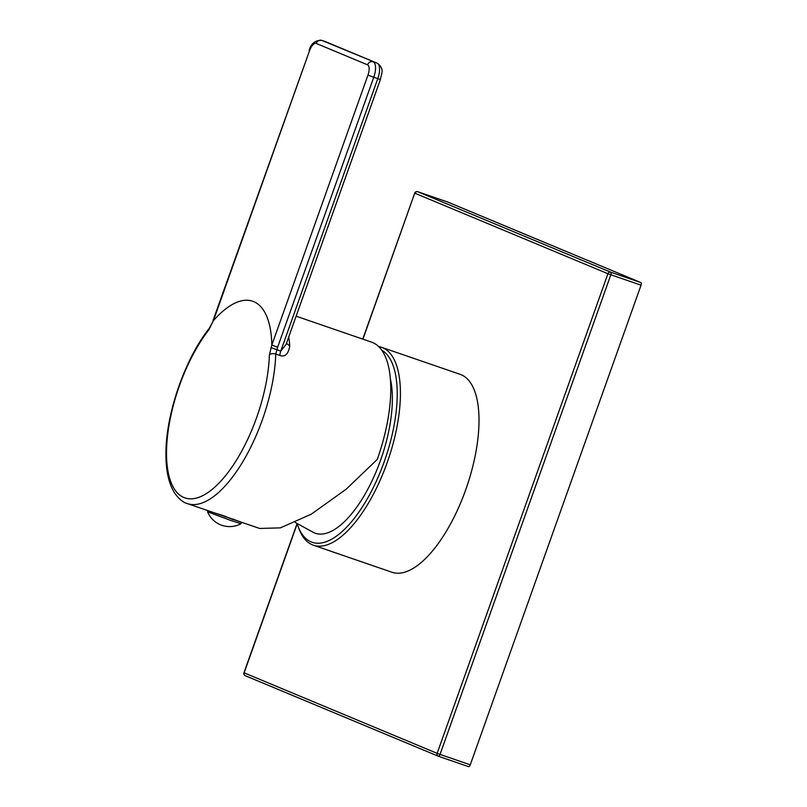 <?xml version="1.0" encoding="UTF-8"?>
<svg xmlns="http://www.w3.org/2000/svg" width="807" height="807" viewBox="0 0 807 807"><rect width="100%" height="100%" fill="white"/><g stroke="black" fill="none" stroke-linecap="round" stroke-linejoin="round"><path stroke-width="1.21" d="M297.188 523.864L244.138 672.856A2.34 2.128 112.6 0 0 245.247 675.701L245.247 675.701A2.34 2.128 112.6 0 0 245.368 675.741L438.14 756.149M470.259 764.814L440.037 754.414L610.828 274.784L607.923 273.724L437.142 753.355L440.037 754.414A2.34 0.958 -71 0 1 438.393 756.25A2.34 2.34 0 0 1 438.251 756.199A2.34 2.128 112.6 0 1 437.142 753.355L243.946 672.766A2.34 2.34 0 0 0 245.247 675.701L438.251 756.199A2.34 2.128 112.6 0 0 438.372 756.24A2.34 0.958 -71 0 0 438.393 756.25L468.595 766.64A2.34 0.958 109 0 1 468.595 766.64A2.34 0.958 109 0 0 470.259 764.814L641.051 285.184A2.34 0.958 109 0 0 640.95 282.611L447.946 202.113A2.34 0.958 109 0 1 447.946 202.113A2.34 0.958 109 0 0 447.895 202.093M313.398 545.219L391.98 572.254A104.658 42.902 -71 0 0 465.7 489.829A104.658 42.902 -71 0 0 460.081 374.317L381.499 347.282A104.658 42.902 109 0 1 387.118 462.794A104.658 42.902 109 0 1 313.398 545.219A104.658 42.902 109 0 1 298.802 528.383L297.874 525.861A102.318 41.944 109 0 1 297.127 523.662M641.051 285.184L610.828 274.784A2.34 0.958 -71 0 0 610.728 272.211L417.723 191.713A2.34 2.128 -67.4 0 0 414.929 193.226L607.923 273.724A2.34 2.128 -67.4 0 1 610.728 272.211L640.95 282.611M362.948 339.172L414.737 193.135L416.059 193.549M378.654 346.566A104.658 42.902 109 0 1 381.499 347.282M381.741 350.177A102.318 41.944 109 0 1 384.213 461.735A102.318 41.944 109 0 1 297.874 525.861M390.376 378.997A92.744 38.02 109 0 1 380.581 460.222A92.744 38.02 109 0 1 313.943 532.731L295.301 522.482M209.003 329.589A4.671 2.734 37.9 0 1 209.356 328.177L213.381 320.672L209.003 329.589A101.722 41.702 109 0 0 179.457 385.635A101.722 41.702 109 0 0 183.895 497.516A101.722 41.702 109 0 0 256.555 417.794A101.722 41.702 109 0 0 269.407 354.787L271.848 345.013A106.292 43.568 -71 0 0 213.421 320.641L213.381 320.672M271.868 345.063L277.628 347.212L275.752 354.061A106.292 43.568 109 0 1 262.315 419.902A106.292 43.568 109 0 1 187.456 503.618L236.895 520.576M286.041 344.478L280.745 351.136L377.787 78.622L373.762 77.24L277.628 347.212M286.475 343.278L289.763 346.062C288.351 354.112 285.053 357.249 279.868 355.483A7.011 2.875 -71 0 1 280.745 351.136L270.94 347.565M296.119 316.183L371.553 342.138A106.292 43.568 109 0 1 377.252 459.445L346.213 489.163L311.31 514.16L280.382 527.869L259.662 528.454L233.394 519.506M214.269 512.838L222.147 515.269M222.843 515.481L233.324 519.688L233.556 519.052M225.264 516.914L225.496 516.278M210.022 511.376L240.557 521.887M222.813 515.552L222.127 515.31M207.954 510.67L207.56 511.789L231.014 520.535L241.011 523.693L241.485 522.371M417.723 191.713L447.946 202.113L417.703 191.703A2.34 0.958 -71 0 0 417.703 191.703A2.34 2.34 0 0 0 414.737 193.135L362.757 339.111M325.544 41.692A14.022 5.75 109 0 1 325.685 41.732L321.66 40.35A14.022 5.75 109 0 1 321.801 40.4L377.172 63.208A14.022 5.75 109 0 1 377.787 78.622L380.42 79.449L286.031 344.518M213.421 320.641L309.525 50.74A9.341 3.833 109 0 1 316.203 43.417L367.548 64.832A4.671 4.257 112.6 0 1 373.147 61.816A14.022 5.75 109 0 1 373.762 77.24L367.962 75.112L271.848 345.013M367.548 64.832A9.341 3.833 109 0 1 367.962 75.112M213.028 320.51L309.525 50.74M326.28 41.984A4.671 4.257 112.6 0 0 326.058 41.873L325.685 41.732A14.022 5.75 109 0 1 325.826 41.793L321.801 40.4A4.671 4.257 112.6 0 0 316.203 43.417M377.404 63.299L326.058 41.873A4.671 4.257 112.6 0 0 325.826 41.793L377.172 63.208A4.671 4.257 112.6 0 1 377.404 63.299C385.04 69.432 381.267 73.286 380.42 79.449M289.763 346.062A106.292 43.568 -71 0 0 288.745 336.892M279.868 355.483L275.752 354.061A4.671 2.562 -178.1 0 0 269.407 354.787M297.057 523.622L243.946 672.766M438.393 756.25L468.615 766.65M209.356 328.177C185.096 358.651 166.03 413.416 165.949 452.788C165.697 470.33 168.713 483.928 174.998 493.591C179.194 499.271 183.35 502.61 187.456 503.618M207.56 511.789A23.817 23.817 0 0 0 241.011 523.693M309.152 50.559C310.846 43.689 315.012 40.279 321.66 40.35"/></g></svg>
